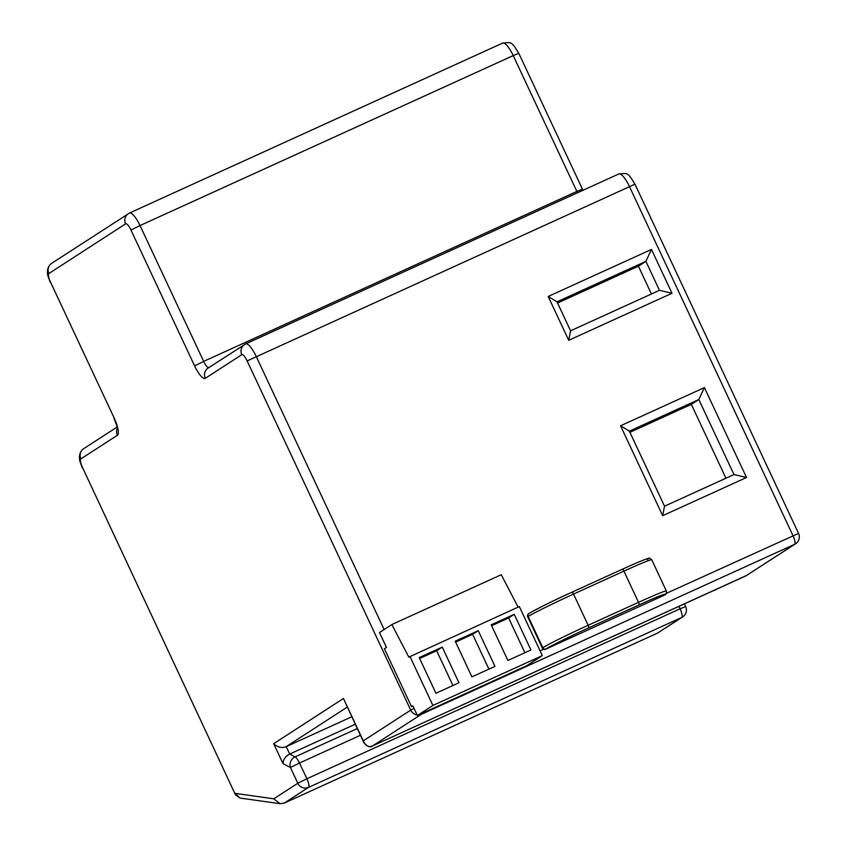 <?xml version="1.0" encoding="UTF-8"?>
<svg xmlns="http://www.w3.org/2000/svg" width="846" height="846" viewBox="0 0 846 846"><rect width="100%" height="100%" fill="white"/><g stroke="black" fill="none" stroke-linecap="round" stroke-linejoin="round"><path stroke-width="1.27" d="M414.043 708.366L410.722 710.132A8.206 7.9 57.1 0 0 417.099 714.902M568.724 340.304L672.01 293.266L651.473 249.433L548.187 296.47L568.724 340.304L570.574 330.807L659.468 290.326L645.889 261.351L556.996 301.832L570.574 330.807M662.672 515.69L746.521 477.504L704.411 387.595L620.562 425.781L662.672 515.69L664.522 506.194L733.979 474.564L698.817 399.513L629.361 431.153L664.522 506.194M746.521 477.504L733.979 474.564M704.411 387.595L698.817 399.513L691.341 404.367L725.942 478.223M629.921 432.338L691.341 404.367M620.562 425.781L629.361 431.153M672.01 293.266L659.468 290.326M651.473 249.433L645.889 261.351L638.402 266.194L557.556 303.016M548.187 296.47L556.996 301.832M651.42 293.985L638.402 266.194M657.469 633.125L681.696 617.443A8.206 7.9 -122.9 0 0 682.68 616.903L657.469 633.125L284.267 803.097L280.068 803.7L273.787 798.814L297.813 783.248L290.442 767.523A8.206 7.477 -62.3 0 1 295.085 756.884A8.206 2.21 65.5 0 1 299.516 763.029L290.442 767.523L283.008 763.621C283.304 759.38 285.536 756.187 289.702 754.061L355.183 724.239M351.703 716.805L286.223 746.627C281.855 748.372 277.678 747.388 273.67 743.687L343.455 698.489L363.717 742.46C367.481 746.743 370.453 747.875 372.642 745.855A2.464 0.666 65.5 0 1 372.61 745.865M418.559 714.965A8.206 7.9 57.1 0 0 421.393 714.288L794.595 544.316A8.206 7.9 -122.9 0 0 795.578 543.777A8.206 8.206 0 0 0 798.55 533.403L666.193 593.416M795.578 543.777L745.865 575.883L372.663 745.844C368.676 747.6 365.546 745.939 363.294 740.842L363.717 742.45M273.787 798.814L235.135 793.368L239.947 798.053L280.068 803.7M343.455 698.489L363.294 740.842L410.722 710.132L247.138 360.914A8.206 2.21 65.5 0 0 241.787 354.696L205.303 378.321A16.423 4.41 -114.5 0 1 194.601 365.884L130.971 230.049A8.206 2.21 65.5 0 0 125.62 223.83L48.909 273.501A8.206 2.21 65.5 0 0 50.527 282.141L114.157 417.987A16.423 4.41 -114.5 0 1 117.372 435.267L80.899 458.892A8.206 2.21 65.5 0 0 82.506 467.531L235.431 794.711L239.957 798.053M411.547 706.696L384.401 648.734L386.453 647.402L379.494 632.544L391.846 624.549L408.819 657.131L519.338 606.582L542.318 655.618L526.783 665.675L417.385 715.505L412.859 705.839L411.547 706.696L412.954 706.05M518.133 607.132L501.244 574.72L391.846 624.549M409.94 656.411L432.909 705.448L542.318 655.618M435.933 693.255L419.225 657.585L442.257 647.095L458.966 682.764L435.933 693.255M494.952 666.373L471.92 676.863L455.211 641.194L478.244 630.704L494.952 666.373M507.907 660.472L491.198 624.803L514.231 614.312L530.939 649.982L507.907 660.472M432.909 705.448L417.385 715.505M419.637 658.474L436.642 650.733L442.257 647.095M436.642 650.733L452.938 685.503M455.624 642.082L472.628 634.341L478.244 630.704M472.628 634.341L488.925 669.123M491.621 625.691L508.615 617.95L514.231 614.312M508.615 617.95L524.911 652.731M545.543 649.273L663.581 595.51A2.464 2.369 57.1 0 0 663.877 595.351L664.343 595.045A2.464 2.369 -122.9 0 1 664.047 595.214A38.588 1.481 -25.1 0 0 639.016 604.922L588.626 627.869A38.588 1.481 -25.1 0 0 546.008 648.967L545.543 649.273A2.464 2.369 -122.9 0 1 542.339 648.025L527.724 616.819A2.464 2.369 57.1 0 1 528.539 613.773L529.004 613.466C539.706 607.396 554.014 600.3 571.949 592.189A38.588 1.481 154.9 0 0 529.3 613.308M283.008 763.621L273.67 743.687M798.55 533.403L634.965 184.185L247.138 360.914M241.787 354.696A8.206 7.9 -122.9 0 1 245.499 343.984A16.423 4.41 65.5 0 1 245.657 343.899A16.423 4.41 65.5 0 1 256.201 356.42L384.137 629.54M634.965 184.185C627.193 171.537 627.806 173.419 618.86 173.938A16.423 4.41 -114.5 0 1 629.403 186.458L792.988 535.677A8.206 2.21 -114.5 0 1 794.595 544.316L745.865 575.883M543.587 649.263L540.086 650.86M205.303 378.321A8.206 7.9 57.1 0 1 208.031 368.147L245.657 343.899L618.86 173.938A16.423 4.41 -114.5 0 0 618.701 174.022M577.532 192.761A8.206 2.21 65.5 0 1 576.866 191.429L203.664 361.39A8.206 2.21 -114.5 0 0 208.719 367.714M125.62 223.83A8.206 7.9 -122.9 0 1 129.332 213.118A16.423 4.41 65.5 0 1 129.491 213.033A16.423 4.41 65.5 0 1 140.034 225.554L513.236 55.593A16.423 4.41 -114.5 0 0 502.693 43.072A16.423 4.41 -114.5 0 0 502.535 43.157M582.429 189.155L576.866 191.429L513.236 55.593L518.799 53.319L582.979 190.276M130.971 230.049L140.034 225.554L203.664 361.39L194.601 365.884M360.364 735.311L299.516 763.029L306.887 778.764L680.089 608.792A8.206 2.21 -114.5 0 1 681.696 617.443L308.494 787.404L284.267 803.097M306.887 778.764A8.206 2.21 65.5 0 1 308.494 787.404A8.206 7.9 -122.9 0 1 297.813 783.248L306.887 778.764M682.68 616.903A8.206 8.206 0 0 0 685.651 606.529L680.089 608.792L678.947 606.36M357.213 728.586L295.085 756.884L289.702 754.061L286.223 746.627L347.177 707.15M421.816 713.485A8.206 2.21 -114.5 0 1 421.393 714.288L372.663 745.844L746.859 575.333M82.506 467.531L235.431 794.711M82.263 467.743L80.148 462.043C80.042 461.757 77.145 453.562 83.627 448.718A8.206 7.9 57.1 0 0 80.899 458.892M117.372 435.267A8.206 7.9 -122.9 0 1 117.266 428.446M50.527 282.141L114.157 417.987M50.284 282.353L48.169 276.653C48.063 276.367 45.166 268.171 51.648 263.339A8.206 7.9 57.1 0 0 48.909 273.501M546.008 648.967A2.464 2.369 -122.9 0 1 542.804 647.719L528.19 616.512L527.724 616.819M647.349 559.544A38.588 1.481 154.9 0 0 622.36 569.231A2.464 0.666 -114.5 0 0 622.307 569.252L571.97 592.179A2.464 0.666 65.5 0 1 571.949 592.189A2.464 0.666 65.5 0 1 573.525 594.072A41.052 1.576 154.9 0 0 528.19 616.512A2.464 2.369 -122.9 0 1 529.004 613.466M639.016 604.922A2.464 0.666 -114.5 0 0 638.529 602.331A41.052 1.576 -25.1 0 1 666.352 590.973L651.737 559.766A41.052 1.576 154.9 0 0 623.914 571.124L573.525 594.072L588.15 625.279L638.529 602.331L623.914 571.124A2.464 0.666 -114.5 0 0 622.328 569.242C641.384 560.56 649.294 557.831 648.47 558.392C648.797 557.704 649.887 558.17 651.737 559.766M542.339 648.025L542.804 647.719A41.052 1.576 -25.1 0 1 588.15 625.279A2.464 0.666 65.5 0 1 588.626 627.869M518.799 53.319C511.026 40.671 511.64 42.543 502.693 43.072L129.491 213.033L51.648 263.339M684.403 603.875L685.651 606.529M117.044 427.082L83.627 448.718M113.914 418.188C118.852 430.477 116.589 426.892 117.298 429.144L117.689 427.833M664.343 595.045C665.908 594.844 666.585 593.49 666.352 590.973M571.949 592.189L622.328 569.242"/></g></svg>

